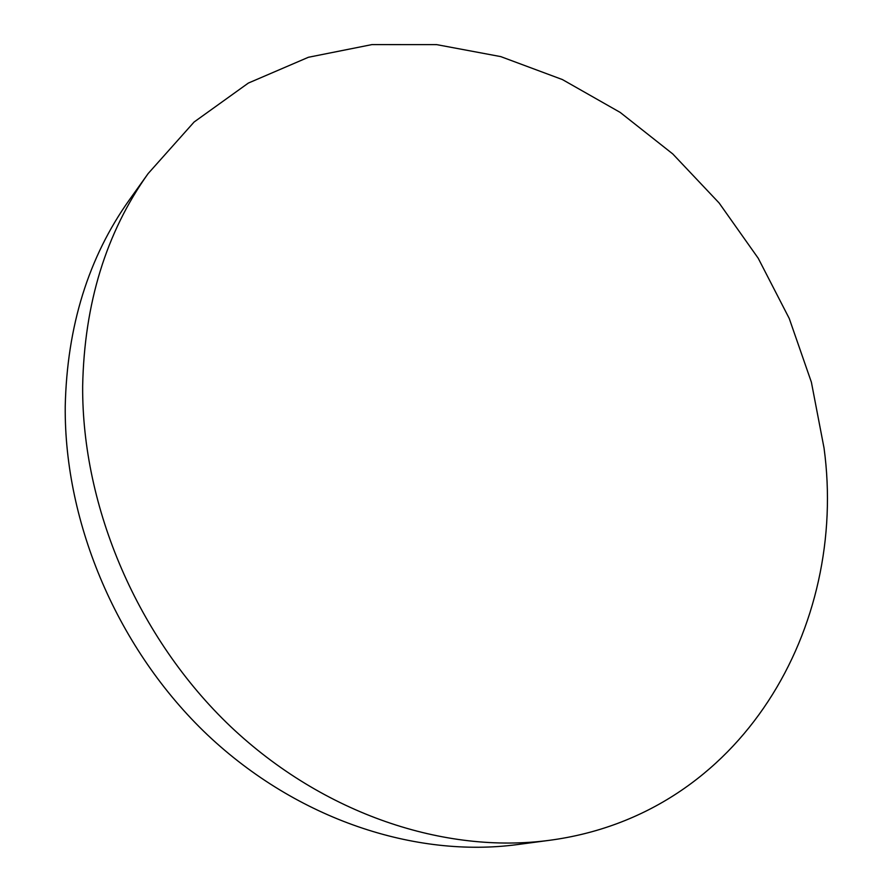 <?xml version="1.0" encoding="UTF-8"?>
<svg xmlns="http://www.w3.org/2000/svg" width="892" height="892" viewBox="0 0 892 892"><rect width="100%" height="100%" fill="white"/><g stroke="black" fill="none" stroke-linecap="round" stroke-linejoin="round"><path stroke-width="1.34" d="M549.338 840.331L517.405 844.579C415.56 858.171 297.538 819.759 207.691 735.075C118.145 650.201 64.191 524.005 65.228 406.395C67.034 326.216 88.431 257.353 129.418 199.808L148.128 173.583L194.099 122.014L248.355 83.067L308.42 57.266L371.931 44.6L436.69 44.633L500.747 56.609L562.406 79.566L620.174 112.403L672.78 153.948L719.119 202.986L758.222 258.256L789.23 318.444L811.386 382.189L824.041 448.052C848.236 625.749 742.478 814.753 549.338 840.331C445.063 854.268 323.495 814.407 230.593 726.534C138.004 638.46 81.919 507.593 82.655 386.158C84.305 303.369 106.126 232.511 148.128 173.583"/></g></svg>
